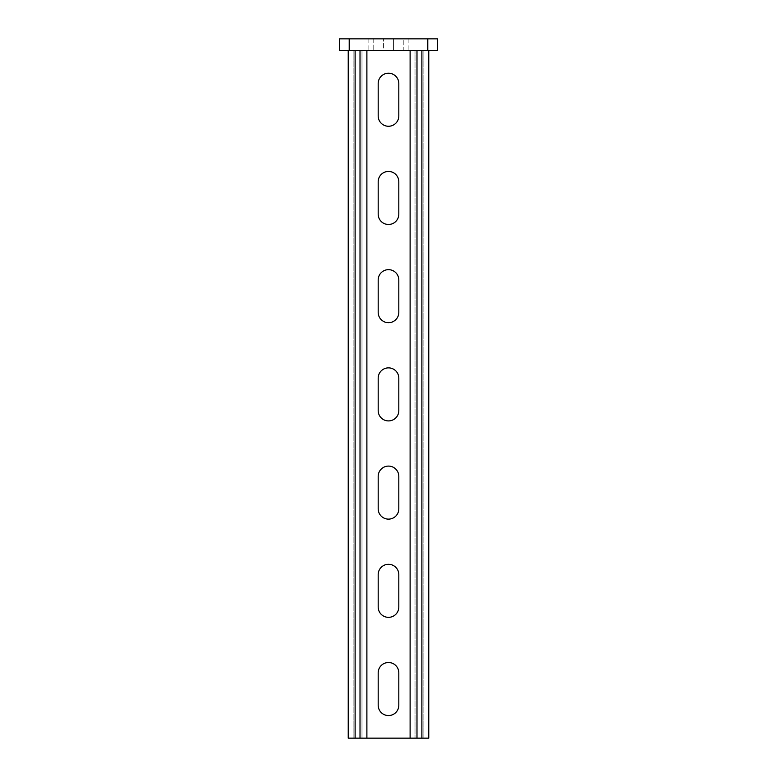 <?xml version="1.0" encoding="UTF-8"?>
<svg xmlns="http://www.w3.org/2000/svg" width="777" height="777" viewBox="0 0 777 777"><rect width="100%" height="100%" fill="white"/><g stroke="black" fill="none" stroke-linecap="round" stroke-linejoin="round"><path stroke-width="0.58" stroke-dasharray="3.88 2.91" d="M398.815 607.031L398.815 574.621A10.315 10.315 0 0 0 388.5 564.306A10.315 10.315 0 0 0 378.185 574.621L378.185 607.031A10.315 10.315 0 0 0 388.5 617.346A10.315 10.315 0 0 0 398.815 607.031M398.815 410.596L398.815 378.185A10.315 10.315 0 0 0 388.5 367.871A10.315 10.315 0 0 0 378.185 378.185L378.185 410.596A10.315 10.315 0 0 0 388.5 420.911A10.315 10.315 0 0 0 398.815 410.596M398.815 214.17L398.815 181.75A10.315 10.315 0 0 0 388.5 171.445A10.315 10.315 0 0 0 378.185 181.75L378.185 214.17A10.315 10.315 0 0 0 388.5 224.475A10.315 10.315 0 0 0 398.815 214.17M348.232 50.631L348.232 738.15L348.232 50.631L348.232 738.15L355.108 738.15L348.232 738.15L355.108 738.15L355.108 50.631L428.768 50.631L348.232 50.631L366.89 50.631L366.89 738.15L360.013 738.15L360.013 50.631L353.147 50.631L355.108 50.631L355.108 738.15L428.768 738.15L428.768 50.631L428.768 738.15L421.892 738.15L421.892 50.631L410.11 50.631L415.015 50.631L415.015 738.15L415.015 50.631L421.892 50.631L410.11 50.631L415.015 50.631L415.015 738.15L415.015 50.631L421.892 50.631L421.892 738.15L423.853 738.15L421.892 738.15L423.853 738.15L423.853 50.631L423.853 738.15L421.892 738.15L428.768 738.15L428.768 50.631M398.815 115.948L398.815 83.537A10.315 10.315 0 0 0 388.5 73.223A10.315 10.315 0 0 0 378.185 83.537L378.185 115.948A10.315 10.315 0 0 0 388.5 126.262A10.315 10.315 0 0 0 398.815 115.948M398.815 312.383L398.815 279.973A10.315 10.315 0 0 0 388.5 269.658A10.315 10.315 0 0 0 378.185 279.973L378.185 312.383A10.315 10.315 0 0 0 388.5 322.698A10.315 10.315 0 0 0 398.815 312.383M398.815 508.818L398.815 476.408A10.315 10.315 0 0 0 388.5 466.093A10.315 10.315 0 0 0 378.185 476.408L378.185 508.818A10.315 10.315 0 0 0 388.5 519.123A10.315 10.315 0 0 0 398.815 508.818M398.815 705.244L398.815 672.833A10.315 10.315 0 0 0 388.5 662.519A10.315 10.315 0 0 0 378.185 672.833L378.185 705.244A10.315 10.315 0 0 0 388.5 715.559A10.315 10.315 0 0 0 398.815 705.244M366.89 738.15L361.985 738.15L361.985 50.631L361.985 738.15L353.147 738.15L366.89 738.15L366.89 50.631L366.89 738.15L360.013 738.15L360.013 50.631L366.89 50.631M410.11 738.15L421.892 738.15L421.892 50.631L421.892 738.15L421.892 50.631L421.892 738.15L410.11 738.15L410.11 50.631L410.11 738.15L421.892 738.15L410.11 738.15L410.11 50.631M353.147 738.15L353.147 50.631L353.147 738.15M423.853 738.15L423.853 50.631L423.853 738.15M361.985 738.15L361.985 50.631L361.985 738.15M383.585 38.85L368.861 38.85L383.585 38.85L383.585 50.631L368.861 50.631L408.139 50.631L383.585 50.631L383.585 38.85M393.415 38.85L408.139 38.85L393.415 38.85L393.415 50.631L393.415 38.85M437.606 38.85L339.394 38.85L339.394 50.631L437.606 50.631L437.606 38.85M403.234 38.85L373.766 38.85L403.234 38.85L403.234 50.631L373.766 50.631L403.234 50.631L403.234 38.85M373.766 38.85L373.766 50.631L373.766 38.85M355.108 738.15L355.108 50.631L355.108 738.15M416.987 738.15L416.987 50.631M360.013 738.15L360.013 50.631M427.787 38.85L427.787 50.631M349.213 38.85L349.213 50.631M368.861 38.85L368.861 50.631M408.139 38.85L408.139 50.631"/><path stroke-width="1.17" d="M378.185 574.621L378.185 607.031A10.315 10.315 0 0 0 388.5 617.346A10.315 10.315 0 0 0 398.815 607.031L398.815 574.621A10.315 10.315 0 0 0 388.5 564.306A10.315 10.315 0 0 0 378.185 574.621M378.185 378.185L378.185 410.596A10.315 10.315 0 0 0 388.5 420.911A10.315 10.315 0 0 0 398.815 410.596L398.815 378.185A10.315 10.315 0 0 0 388.5 367.871A10.315 10.315 0 0 0 378.185 378.185M378.185 181.75L378.185 214.17A10.315 10.315 0 0 0 388.5 224.475A10.315 10.315 0 0 0 398.815 214.17L398.815 181.75A10.315 10.315 0 0 0 388.5 171.445A10.315 10.315 0 0 0 378.185 181.75M366.89 50.631L366.89 738.15L410.11 738.15L410.11 50.631M378.185 83.537L378.185 115.948A10.315 10.315 0 0 0 388.5 126.262A10.315 10.315 0 0 0 398.815 115.948L398.815 83.537A10.315 10.315 0 0 0 388.5 73.223A10.315 10.315 0 0 0 378.185 83.537M378.185 279.973L378.185 312.383A10.315 10.315 0 0 0 388.5 322.698A10.315 10.315 0 0 0 398.815 312.383L398.815 279.973A10.315 10.315 0 0 0 388.5 269.658A10.315 10.315 0 0 0 378.185 279.973M378.185 476.408L378.185 508.818A10.315 10.315 0 0 0 388.5 519.123A10.315 10.315 0 0 0 398.815 508.818L398.815 476.408A10.315 10.315 0 0 0 388.5 466.093A10.315 10.315 0 0 0 378.185 476.408M378.185 672.833L378.185 705.244A10.315 10.315 0 0 0 388.5 715.559A10.315 10.315 0 0 0 398.815 705.244L398.815 672.833A10.315 10.315 0 0 0 388.5 662.519A10.315 10.315 0 0 0 378.185 672.833M366.89 738.15L360.013 738.15L360.013 50.631M348.232 50.631L348.232 738.15L360.013 738.15M410.11 738.15L428.768 738.15L428.768 50.631M427.787 38.85L437.606 38.85L437.606 50.631L339.394 50.631L339.394 38.85L427.787 38.85L427.787 50.631M355.108 738.15L355.108 50.631M421.892 738.15L421.892 50.631M416.987 738.15L416.987 50.631M349.213 38.85L349.213 50.631"/></g></svg>
